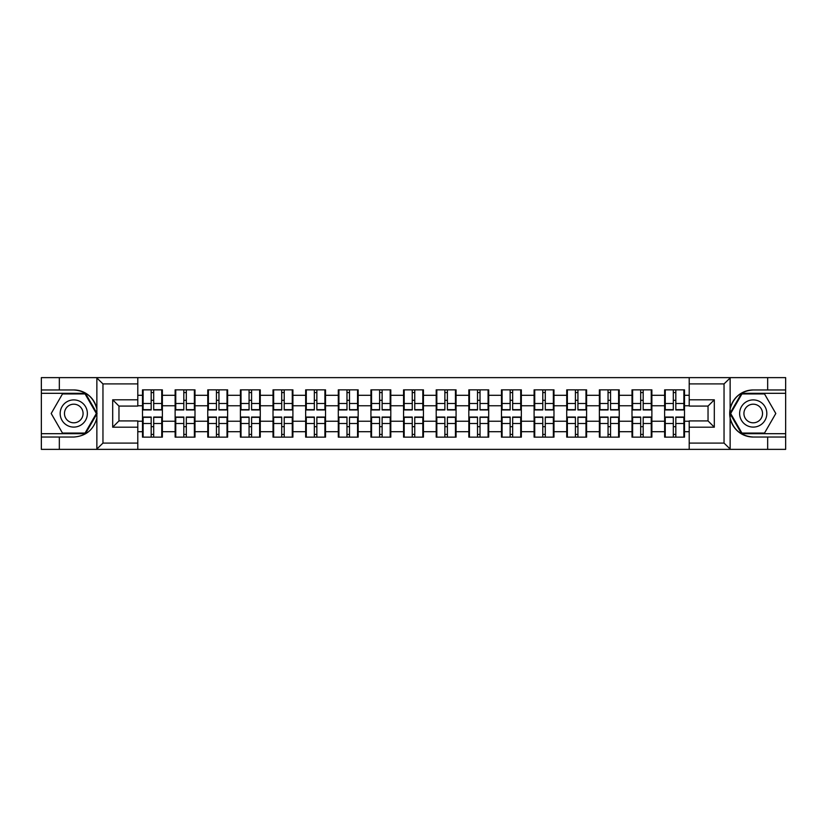 <?xml version="1.0" encoding="UTF-8"?>
<svg xmlns="http://www.w3.org/2000/svg" width="827" height="827" viewBox="0 0 827 827"><rect width="100%" height="100%" fill="white"/><g stroke="black" fill="none" stroke-linecap="round" stroke-linejoin="round"><path stroke-width="1.24" d="M723.315 449.371L785.65 449.371L785.65 393.311L741.571 393.311L729.921 413.5L741.571 433.689L785.65 433.689M137.789 449.371L689.211 449.371L689.211 420.922L708.036 420.922L708.036 406.078L689.211 406.078L689.211 377.629L137.789 377.629L137.789 406.078L118.964 406.078L118.964 420.922L137.789 420.922L137.789 449.371L96.49 449.371L102.961 443.096L137.789 443.096M96.49 449.371L41.35 449.371L41.35 437.038L59.337 437.038L59.337 449.371L103.685 449.371M684.508 426.784L683.877 426.784M665.259 426.784L664.629 426.784M664.629 400.216L665.259 400.216M683.877 400.216L684.508 400.216M684.508 397.498L683.877 397.498M665.259 397.498L664.629 397.498M664.629 429.502L665.259 429.502M683.877 429.502L684.508 429.502M651.872 426.784L651.242 426.784M632.624 426.784L632.004 426.784M632.004 400.216L632.624 400.216M651.242 400.216L651.872 400.216M651.872 397.498L651.242 397.498M632.624 397.498L632.004 397.498M632.004 429.502L632.624 429.502M651.242 429.502L651.872 429.502M619.237 426.784L618.606 426.784M599.988 426.784L599.368 426.784M599.368 400.216L599.988 400.216M618.606 400.216L619.237 400.216M619.237 397.498L618.606 397.498M599.988 397.498L599.368 397.498M599.368 429.502L599.988 429.502M618.606 429.502L619.237 429.502M586.601 426.784L585.981 426.784M567.363 426.784L566.733 426.784M566.733 400.216L567.363 400.216M585.981 400.216L586.601 400.216M586.601 397.498L585.981 397.498M567.363 397.498L566.733 397.498M566.733 429.502L567.363 429.502M585.981 429.502L586.601 429.502M553.976 426.784L553.346 426.784M534.728 426.784L534.097 426.784M534.097 400.216L534.728 400.216M553.346 400.216L553.976 400.216M553.976 397.498L553.346 397.498M534.728 397.498L534.097 397.498M534.097 429.502L534.728 429.502M553.346 429.502L553.976 429.502M521.341 426.784L520.71 426.784M502.092 426.784L501.462 426.784M501.462 400.216L502.092 400.216M520.71 400.216L521.341 400.216M521.341 397.498L520.71 397.498M502.092 397.498L501.462 397.498M501.462 429.502L502.092 429.502M520.71 429.502L521.341 429.502M488.705 426.784L488.075 426.784M469.457 426.784L468.826 426.784M468.826 400.216L469.457 400.216M488.075 400.216L488.705 400.216M488.705 397.498L488.075 397.498M469.457 397.498L468.826 397.498M468.826 429.502L469.457 429.502M488.075 429.502L488.705 429.502M456.07 426.784L455.439 426.784M436.821 426.784L436.201 426.784M436.201 400.216L436.821 400.216M455.439 400.216L456.07 400.216M456.07 397.498L455.439 397.498M436.821 397.498L436.201 397.498M436.201 429.502L436.821 429.502M455.439 429.502L456.07 429.502M423.434 426.784L422.814 426.784M404.186 426.784L403.566 426.784M403.566 400.216L404.186 400.216M422.814 400.216L423.434 400.216M423.434 397.498L422.814 397.498M404.186 397.498L403.566 397.498M403.566 429.502L404.186 429.502M422.814 429.502L423.434 429.502M390.799 426.784L390.179 426.784M371.561 426.784L370.93 426.784M370.93 400.216L371.561 400.216M390.179 400.216L390.799 400.216M390.799 397.498L390.179 397.498M371.561 397.498L370.93 397.498M370.93 429.502L371.561 429.502M390.179 429.502L390.799 429.502M358.174 426.784L357.543 426.784M338.925 426.784L338.295 426.784M338.295 400.216L338.925 400.216M357.543 400.216L358.174 400.216M358.174 397.498L357.543 397.498M338.925 397.498L338.295 397.498M338.295 429.502L338.925 429.502M357.543 429.502L358.174 429.502M325.538 426.784L324.908 426.784M306.29 426.784L305.659 426.784M305.659 400.216L306.29 400.216M324.908 400.216L325.538 400.216M325.538 397.498L324.908 397.498M306.29 397.498L305.659 397.498M305.659 429.502L306.29 429.502M324.908 429.502L325.538 429.502M292.903 426.784L292.272 426.784M273.654 426.784L273.024 426.784M273.024 400.216L273.654 400.216M292.272 400.216L292.903 400.216M292.903 397.498L292.272 397.498M273.654 397.498L273.024 397.498M273.024 429.502L273.654 429.502M292.272 429.502L292.903 429.502M260.267 426.784L259.637 426.784M241.019 426.784L240.399 426.784M240.399 400.216L241.019 400.216M259.637 400.216L260.267 400.216M260.267 397.498L259.637 397.498M241.019 397.498L240.399 397.498M240.399 429.502L241.019 429.502M259.637 429.502L260.267 429.502M227.632 426.784L227.011 426.784M208.394 426.784L207.763 426.784M207.763 400.216L208.394 400.216M227.011 400.216L227.632 400.216M227.632 397.498L227.011 397.498M208.394 397.498L207.763 397.498M207.763 429.502L208.394 429.502M227.011 429.502L227.632 429.502M194.996 426.784L194.376 426.784M175.758 426.784L175.128 426.784M175.128 400.216L175.758 400.216M194.376 400.216L194.996 400.216M194.996 397.498L194.376 397.498M175.758 397.498L175.128 397.498M175.128 429.502L175.758 429.502M194.376 429.502L194.996 429.502M689.211 395.296L684.508 395.296L684.508 389.858L664.629 389.858L664.629 405.757L651.872 405.757L651.872 421.243L664.629 421.243L664.629 405.757M689.211 431.704L684.508 431.704L684.508 437.142L664.629 437.142L664.629 431.704L651.872 431.704L651.872 437.142L632.004 437.142L632.004 431.704L619.237 431.704L619.237 437.142L599.368 437.142L599.368 431.704L586.601 431.704L586.601 437.142L566.733 437.142L566.733 431.704L553.976 431.704L553.976 437.142L534.097 437.142L534.097 431.704L521.341 431.704L521.341 437.142L501.462 437.142L501.462 431.704L488.705 431.704L488.705 437.142L468.826 437.142L468.826 431.704L456.07 431.704L456.07 437.142L436.201 437.142L436.201 431.704L423.434 431.704L423.434 437.142L403.566 437.142L403.566 431.704L390.799 431.704L390.799 437.142L370.93 437.142L370.93 431.704L358.174 431.704L358.174 437.142L338.295 437.142L338.295 431.704L325.538 431.704L325.538 437.142L305.659 437.142L305.659 431.704L292.903 431.704L292.903 437.142L273.024 437.142L273.024 431.704L260.267 431.704L260.267 437.142L240.399 437.142L240.399 431.704L227.632 431.704L227.632 437.142L207.763 437.142L207.763 431.704L194.996 431.704L194.996 437.142L175.128 437.142L175.128 431.704L162.371 431.704L162.371 437.142L142.492 437.142L142.492 431.704L137.789 431.704M137.789 395.296L142.492 395.296L142.492 405.757L137.789 405.757M664.629 395.296L651.872 395.296L651.872 389.858L632.004 389.858L632.004 395.296L619.237 395.296L619.237 389.858L599.368 389.858L599.368 395.296L586.601 395.296L586.601 389.858L566.733 389.858L566.733 395.296L553.976 395.296L553.976 389.858L534.097 389.858L534.097 395.296L521.341 395.296L521.341 389.858L501.462 389.858L501.462 395.296L488.705 395.296L488.705 389.858L468.826 389.858L468.826 395.296L456.07 395.296L456.07 389.858L436.201 389.858L436.201 395.296L423.434 395.296L423.434 389.858L403.566 389.858L403.566 395.296L390.799 395.296L390.799 389.858L370.93 389.858L370.93 395.296L358.174 395.296L358.174 389.858L338.295 389.858L338.295 395.296L325.538 395.296L325.538 389.858L305.659 389.858L305.659 395.296L292.903 395.296L292.903 389.858L273.024 389.858L273.024 395.296L260.267 395.296L260.267 389.858L240.399 389.858L240.399 395.296L227.632 395.296L227.632 389.858L207.763 389.858L207.763 395.296L194.996 395.296L194.996 389.858L175.128 389.858L175.128 395.296L162.371 395.296L162.371 389.858L142.492 389.858L142.492 395.296M664.629 421.243L664.629 431.704M651.872 421.243L651.872 431.704M651.872 395.296L651.872 405.757M619.237 421.243L632.004 421.243L632.004 405.757L619.237 405.757L619.237 431.704M632.004 421.243L632.004 431.704M632.004 395.296L632.004 405.757M619.237 395.296L619.237 405.757M586.601 421.243L599.368 421.243L599.368 405.757L586.601 405.757L586.601 431.704M599.368 421.243L599.368 431.704M599.368 395.296L599.368 405.757M586.601 395.296L586.601 405.757M553.976 421.243L566.733 421.243L566.733 405.757L553.976 405.757L553.976 431.704M566.733 421.243L566.733 431.704M566.733 395.296L566.733 405.757M553.976 395.296L553.976 405.757M521.341 421.243L534.097 421.243L534.097 405.757L521.341 405.757L521.341 431.704M534.097 421.243L534.097 431.704M534.097 395.296L534.097 405.757M521.341 395.296L521.341 405.757M488.705 421.243L501.462 421.243L501.462 405.757L488.705 405.757L488.705 431.704M501.462 421.243L501.462 431.704M501.462 395.296L501.462 405.757M488.705 395.296L488.705 405.757M456.07 421.243L468.826 421.243L468.826 405.757L456.07 405.757L456.07 431.704M468.826 421.243L468.826 431.704M468.826 395.296L468.826 405.757M456.07 395.296L456.07 405.757M423.434 421.243L436.201 421.243L436.201 405.757L423.434 405.757L423.434 431.704M436.201 421.243L436.201 431.704M436.201 395.296L436.201 405.757M423.434 395.296L423.434 405.757M390.799 421.243L403.566 421.243L403.566 405.757L390.799 405.757L390.799 431.704M403.566 421.243L403.566 431.704M403.566 395.296L403.566 405.757M390.799 395.296L390.799 405.757M358.174 421.243L370.93 421.243L370.93 405.757L358.174 405.757L358.174 431.704M370.93 421.243L370.93 431.704M370.93 395.296L370.93 405.757M358.174 395.296L358.174 405.757M325.538 421.243L338.295 421.243L338.295 405.757L325.538 405.757L325.538 431.704M338.295 421.243L338.295 431.704M338.295 395.296L338.295 405.757M325.538 395.296L325.538 405.757M292.903 421.243L305.659 421.243L305.659 405.757L292.903 405.757L292.903 431.704M305.659 421.243L305.659 431.704M305.659 395.296L305.659 405.757M292.903 395.296L292.903 405.757M260.267 421.243L273.024 421.243L273.024 405.757L260.267 405.757L260.267 431.704M273.024 421.243L273.024 431.704M273.024 395.296L273.024 405.757M260.267 395.296L260.267 405.757M227.632 421.243L240.399 421.243L240.399 405.757L227.632 405.757L227.632 431.704M240.399 421.243L240.399 431.704M240.399 395.296L240.399 405.757M227.632 395.296L227.632 405.757M194.996 421.243L207.763 421.243L207.763 405.757L194.996 405.757L194.996 431.704M207.763 421.243L207.763 431.704M207.763 395.296L207.763 405.757M194.996 395.296L194.996 405.757M162.371 421.243L175.128 421.243L175.128 405.757L162.371 405.757L162.371 431.704M175.128 421.243L175.128 431.704M175.128 395.296L175.128 405.757M162.371 395.296L162.371 405.757M162.371 426.784L161.741 426.784M143.123 426.784L142.492 426.784M142.492 400.216L143.123 400.216M161.741 400.216L162.371 400.216M162.371 397.498L161.741 397.498M143.123 397.498L142.492 397.498M142.492 429.502L143.123 429.502M161.741 429.502L162.371 429.502M137.789 421.243L142.492 421.243L142.492 405.757M142.492 421.243L142.492 431.704M103.685 377.629L41.35 377.629L41.35 433.689L85.429 433.689L97.079 413.5L85.429 393.311L41.35 393.311M689.211 405.757L684.508 405.757L684.508 421.243L689.211 421.243M684.508 421.243L684.508 431.704M684.508 395.296L684.508 405.757M161.741 389.858L161.741 409.944L153.688 409.944L153.688 389.858M151.176 389.858L151.176 409.944L143.123 409.944L143.123 389.858M151.176 392.577L153.688 392.577M153.688 400.32L151.176 400.32M143.123 437.142L143.123 417.056L151.176 417.056L151.176 437.142M153.688 437.142L153.688 417.056L161.741 417.056L161.741 437.142M153.688 434.423L151.176 434.423M151.176 426.68L153.688 426.68M66.977 401.726A13.594 13.594 0 0 0 61.994 420.302A13.594 13.594 0 0 0 80.57 425.274A13.594 13.594 0 0 0 85.553 406.698A13.594 13.594 0 0 0 66.977 401.726M69.117 405.437A9.314 9.314 0 0 0 65.715 418.152A9.314 9.314 0 0 0 78.431 421.563A9.314 9.314 0 0 0 81.832 408.848A9.314 9.314 0 0 0 69.117 405.437M96.356 413.5L85.067 433.059L62.48 433.059L51.191 413.5L62.48 393.941L85.067 393.941L96.356 413.5M760.023 401.726A13.594 13.594 0 0 0 741.447 406.698A13.594 13.594 0 0 0 746.43 425.274A13.594 13.594 0 0 0 765.006 420.302A13.594 13.594 0 0 0 760.023 401.726M757.883 405.437A9.314 9.314 0 0 0 745.168 408.848A9.314 9.314 0 0 0 748.569 421.563A9.314 9.314 0 0 0 761.285 418.152A9.314 9.314 0 0 0 757.883 405.437M764.52 433.059L741.933 433.059L730.644 413.5L741.933 393.941L764.52 393.941L775.809 413.5L764.52 433.059M59.337 437.038L73.779 437.038C85.925 436.129 93.616 429.802 96.862 418.059L96.862 408.941C93.616 397.198 85.925 390.871 73.779 389.962L41.35 389.962M41.35 437.038L41.35 433.689M137.789 383.904L102.961 383.904L96.49 377.629L59.337 377.629L59.337 389.962M96.49 377.629L137.789 377.629M73.779 389.962A23.538 23.538 0 0 1 96.862 408.941L96.862 377.805M118.964 406.078L112.689 399.803L137.789 399.803M137.789 427.197L112.689 427.197L118.964 420.922M689.211 377.629L730.51 377.629L724.038 383.904L689.211 383.904M767.663 389.962L767.663 377.629L785.65 377.629L785.65 389.962L753.221 389.962C741.075 390.871 733.384 397.198 730.138 408.941L730.138 418.059C733.384 429.802 741.075 436.129 753.221 437.038L785.65 437.038M730.51 377.629L767.663 377.629M785.65 389.962L785.65 393.311M689.211 443.096L724.038 443.096L730.51 449.371L767.663 449.371L767.663 437.038M730.51 449.371L689.211 449.371M753.221 437.038A23.538 23.538 0 0 1 729.693 413.5A23.538 23.538 0 0 1 753.221 389.962M708.036 420.922L714.311 427.197L689.211 427.197M689.211 399.803L714.311 399.803L708.036 406.078M194.376 389.858L194.376 409.944L186.323 409.944L186.323 389.858M183.811 389.858L183.811 409.944L175.758 409.944L175.758 389.858M183.811 392.577L186.323 392.577M186.323 400.32L183.811 400.32M227.011 389.858L227.011 409.944L218.948 409.944L218.948 389.858M216.447 389.858L216.447 409.944L208.394 409.944L208.394 389.858M216.447 392.577L218.948 392.577M218.948 400.32L216.447 400.32M259.637 389.858L259.637 409.944L251.584 409.944L251.584 389.858M249.072 389.858L249.072 409.944L241.019 409.944L241.019 389.858M249.072 392.577L251.584 392.577M251.584 400.32L249.072 400.32M292.272 389.858L292.272 409.944L284.219 409.944L284.219 389.858M281.707 389.858L281.707 409.944L273.654 409.944L273.654 389.858M281.707 392.577L284.219 392.577M284.219 400.32L281.707 400.32M324.908 389.858L324.908 409.944L316.855 409.944L316.855 389.858M314.343 389.858L314.343 409.944L306.29 409.944L306.29 389.858M314.343 392.577L316.855 392.577M316.855 400.32L314.343 400.32M175.758 437.142L175.758 417.056L183.811 417.056L183.811 437.142M186.323 437.142L186.323 417.056L194.376 417.056L194.376 437.142M186.323 434.423L183.811 434.423M183.811 426.68L186.323 426.68M208.394 437.142L208.394 417.056L216.447 417.056L216.447 437.142M218.948 437.142L218.948 417.056L227.011 417.056L227.011 437.142M218.948 434.423L216.447 434.423M216.447 426.68L218.948 426.68M241.019 437.142L241.019 417.056L249.072 417.056L249.072 437.142M251.584 437.142L251.584 417.056L259.637 417.056L259.637 437.142M251.584 434.423L249.072 434.423M249.072 426.68L251.584 426.68M273.654 437.142L273.654 417.056L281.707 417.056L281.707 437.142M284.219 437.142L284.219 417.056L292.272 417.056L292.272 437.142M284.219 434.423L281.707 434.423M281.707 426.68L284.219 426.68M306.29 437.142L306.29 417.056L314.343 417.056L314.343 437.142M316.855 437.142L316.855 417.056L324.908 417.056L324.908 437.142M316.855 434.423L314.343 434.423M314.343 426.68L316.855 426.68M357.543 389.858L357.543 409.944L349.49 409.944L349.49 389.858M346.978 389.858L346.978 409.944L338.925 409.944L338.925 389.858M346.978 392.577L349.49 392.577M349.49 400.32L346.978 400.32M338.925 437.142L338.925 417.056L346.978 417.056L346.978 437.142M349.49 437.142L349.49 417.056L357.543 417.056L357.543 437.142M349.49 434.423L346.978 434.423M346.978 426.68L349.49 426.68M390.179 389.858L390.179 409.944L382.126 409.944L382.126 389.858M379.614 389.858L379.614 409.944L371.561 409.944L371.561 389.858M379.614 392.577L382.126 392.577M382.126 400.32L379.614 400.32M371.561 437.142L371.561 417.056L379.614 417.056L379.614 437.142M382.126 437.142L382.126 417.056L390.179 417.056L390.179 437.142M382.126 434.423L379.614 434.423M379.614 426.68L382.126 426.68M422.814 389.858L422.814 409.944L414.751 409.944L414.751 389.858M412.249 389.858L412.249 409.944L404.186 409.944L404.186 389.858M412.249 392.577L414.751 392.577M414.751 400.32L412.249 400.32M404.186 437.142L404.186 417.056L412.249 417.056L412.249 437.142M414.751 437.142L414.751 417.056L422.814 417.056L422.814 437.142M414.751 434.423L412.249 434.423M412.249 426.68L414.751 426.68M455.439 389.858L455.439 409.944L447.386 409.944L447.386 389.858M444.874 389.858L444.874 409.944L436.821 409.944L436.821 389.858M444.874 392.577L447.386 392.577M447.386 400.32L444.874 400.32M436.821 437.142L436.821 417.056L444.874 417.056L444.874 437.142M447.386 437.142L447.386 417.056L455.439 417.056L455.439 437.142M447.386 434.423L444.874 434.423M444.874 426.68L447.386 426.68M488.075 389.858L488.075 409.944L480.022 409.944L480.022 389.858M477.51 389.858L477.51 409.944L469.457 409.944L469.457 389.858M477.51 392.577L480.022 392.577M480.022 400.32L477.51 400.32M469.457 437.142L469.457 417.056L477.51 417.056L477.51 437.142M480.022 437.142L480.022 417.056L488.075 417.056L488.075 437.142M480.022 434.423L477.51 434.423M477.51 426.68L480.022 426.68M520.71 389.858L520.71 409.944L512.657 409.944L512.657 389.858M510.145 389.858L510.145 409.944L502.092 409.944L502.092 389.858M510.145 392.577L512.657 392.577M512.657 400.32L510.145 400.32M502.092 437.142L502.092 417.056L510.145 417.056L510.145 437.142M512.657 437.142L512.657 417.056L520.71 417.056L520.71 437.142M512.657 434.423L510.145 434.423M510.145 426.68L512.657 426.68M553.346 389.858L553.346 409.944L545.293 409.944L545.293 389.858M542.781 389.858L542.781 409.944L534.728 409.944L534.728 389.858M542.781 392.577L545.293 392.577M545.293 400.32L542.781 400.32M534.728 437.142L534.728 417.056L542.781 417.056L542.781 437.142M545.293 437.142L545.293 417.056L553.346 417.056L553.346 437.142M545.293 434.423L542.781 434.423M542.781 426.68L545.293 426.68M585.981 389.858L585.981 409.944L577.928 409.944L577.928 389.858M575.416 389.858L575.416 409.944L567.363 409.944L567.363 389.858M575.416 392.577L577.928 392.577M577.928 400.32L575.416 400.32M567.363 437.142L567.363 417.056L575.416 417.056L575.416 437.142M577.928 437.142L577.928 417.056L585.981 417.056L585.981 437.142M577.928 434.423L575.416 434.423M575.416 426.68L577.928 426.68M618.606 389.858L618.606 409.944L610.553 409.944L610.553 389.858M608.052 389.858L608.052 409.944L599.988 409.944L599.988 389.858M608.052 392.577L610.553 392.577M610.553 400.32L608.052 400.32M599.988 437.142L599.988 417.056L608.052 417.056L608.052 437.142M610.553 437.142L610.553 417.056L618.606 417.056L618.606 437.142M610.553 434.423L608.052 434.423M608.052 426.68L610.553 426.68M651.242 389.858L651.242 409.944L643.189 409.944L643.189 389.858M640.677 389.858L640.677 409.944L632.624 409.944L632.624 389.858M640.677 392.577L643.189 392.577M643.189 400.32L640.677 400.32M632.624 437.142L632.624 417.056L640.677 417.056L640.677 437.142M643.189 437.142L643.189 417.056L651.242 417.056L651.242 437.142M643.189 434.423L640.677 434.423M640.677 426.68L643.189 426.68M683.877 389.858L683.877 409.944L675.824 409.944L675.824 389.858M673.312 389.858L673.312 409.944L665.259 409.944L665.259 389.858M673.312 392.577L675.824 392.577M675.824 400.32L673.312 400.32M665.259 437.142L665.259 417.056L673.312 417.056L673.312 437.142M675.824 437.142L675.824 417.056L683.877 417.056L683.877 437.142M675.824 434.423L673.312 434.423M673.312 426.68L675.824 426.68M151.176 403.493L143.123 403.493M151.176 409.675L143.123 409.675M161.741 403.493L153.688 403.493M161.741 409.675L153.688 409.675M153.688 423.507L161.741 423.507M153.688 417.325L161.741 417.325M143.123 423.507L151.176 423.507M143.123 417.325L151.176 417.325M96.862 449.195L96.862 418.059M102.961 383.904L102.961 443.096M112.689 427.197L112.689 399.803M730.138 377.805L730.138 408.941M730.138 418.059L730.138 449.195M724.038 443.096L724.038 383.904M714.311 399.803L714.311 427.197M183.811 403.493L175.758 403.493M183.811 409.675L175.758 409.675M194.376 403.493L186.323 403.493M194.376 409.675L186.323 409.675M216.447 403.493L208.394 403.493M216.447 409.675L208.394 409.675M227.011 403.493L218.948 403.493M227.011 409.675L218.948 409.675M249.072 403.493L241.019 403.493M249.072 409.675L241.019 409.675M259.637 403.493L251.584 403.493M259.637 409.675L251.584 409.675M281.707 403.493L273.654 403.493M281.707 409.675L273.654 409.675M292.272 403.493L284.219 403.493M292.272 409.675L284.219 409.675M314.343 403.493L306.29 403.493M314.343 409.675L306.29 409.675M324.908 403.493L316.855 403.493M324.908 409.675L316.855 409.675M186.323 423.507L194.376 423.507M186.323 417.325L194.376 417.325M175.758 423.507L183.811 423.507M175.758 417.325L183.811 417.325M218.948 423.507L227.011 423.507M218.948 417.325L227.011 417.325M208.394 423.507L216.447 423.507M208.394 417.325L216.447 417.325M251.584 423.507L259.637 423.507M251.584 417.325L259.637 417.325M241.019 423.507L249.072 423.507M241.019 417.325L249.072 417.325M284.219 423.507L292.272 423.507M284.219 417.325L292.272 417.325M273.654 423.507L281.707 423.507M273.654 417.325L281.707 417.325M316.855 423.507L324.908 423.507M316.855 417.325L324.908 417.325M306.29 423.507L314.343 423.507M306.29 417.325L314.343 417.325M346.978 403.493L338.925 403.493M346.978 409.675L338.925 409.675M357.543 403.493L349.49 403.493M357.543 409.675L349.49 409.675M349.49 423.507L357.543 423.507M349.49 417.325L357.543 417.325M338.925 423.507L346.978 423.507M338.925 417.325L346.978 417.325M379.614 403.493L371.561 403.493M379.614 409.675L371.561 409.675M390.179 403.493L382.126 403.493M390.179 409.675L382.126 409.675M382.126 423.507L390.179 423.507M382.126 417.325L390.179 417.325M371.561 423.507L379.614 423.507M371.561 417.325L379.614 417.325M412.249 403.493L404.186 403.493M412.249 409.675L404.186 409.675M422.814 403.493L414.751 403.493M422.814 409.675L414.751 409.675M414.751 423.507L422.814 423.507M414.751 417.325L422.814 417.325M404.186 423.507L412.249 423.507M404.186 417.325L412.249 417.325M444.874 403.493L436.821 403.493M444.874 409.675L436.821 409.675M455.439 403.493L447.386 403.493M455.439 409.675L447.386 409.675M447.386 423.507L455.439 423.507M447.386 417.325L455.439 417.325M436.821 423.507L444.874 423.507M436.821 417.325L444.874 417.325M477.51 403.493L469.457 403.493M477.51 409.675L469.457 409.675M488.075 403.493L480.022 403.493M488.075 409.675L480.022 409.675M480.022 423.507L488.075 423.507M480.022 417.325L488.075 417.325M469.457 423.507L477.51 423.507M469.457 417.325L477.51 417.325M510.145 403.493L502.092 403.493M510.145 409.675L502.092 409.675M520.71 403.493L512.657 403.493M520.71 409.675L512.657 409.675M512.657 423.507L520.71 423.507M512.657 417.325L520.71 417.325M502.092 423.507L510.145 423.507M502.092 417.325L510.145 417.325M542.781 403.493L534.728 403.493M542.781 409.675L534.728 409.675M553.346 403.493L545.293 403.493M553.346 409.675L545.293 409.675M545.293 423.507L553.346 423.507M545.293 417.325L553.346 417.325M534.728 423.507L542.781 423.507M534.728 417.325L542.781 417.325M575.416 403.493L567.363 403.493M575.416 409.675L567.363 409.675M585.981 403.493L577.928 403.493M585.981 409.675L577.928 409.675M577.928 423.507L585.981 423.507M577.928 417.325L585.981 417.325M567.363 423.507L575.416 423.507M567.363 417.325L575.416 417.325M608.052 403.493L599.988 403.493M608.052 409.675L599.988 409.675M618.606 403.493L610.553 403.493M618.606 409.675L610.553 409.675M610.553 423.507L618.606 423.507M610.553 417.325L618.606 417.325M599.988 423.507L608.052 423.507M599.988 417.325L608.052 417.325M640.677 403.493L632.624 403.493M640.677 409.675L632.624 409.675M651.242 403.493L643.189 403.493M651.242 409.675L643.189 409.675M643.189 423.507L651.242 423.507M643.189 417.325L651.242 417.325M632.624 423.507L640.677 423.507M632.624 417.325L640.677 417.325M673.312 403.493L665.259 403.493M673.312 409.675L665.259 409.675M683.877 403.493L675.824 403.493M683.877 409.675L675.824 409.675M675.824 423.507L683.877 423.507M675.824 417.325L683.877 417.325M665.259 423.507L673.312 423.507M665.259 417.325L673.312 417.325"/></g></svg>

